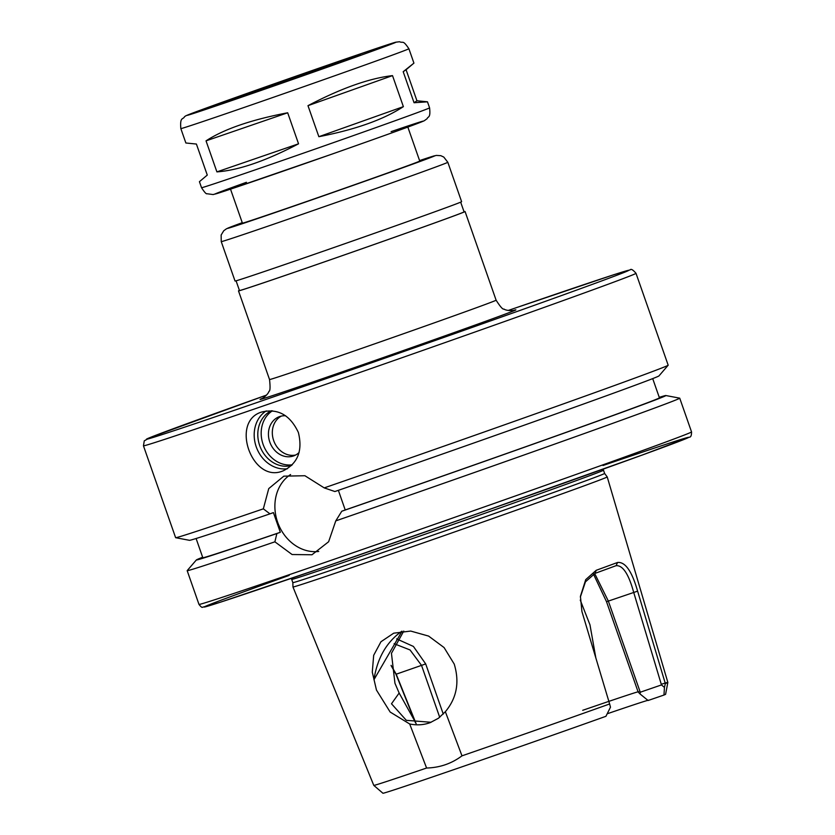 <?xml version="1.0" encoding="UTF-8"?>
<svg xmlns="http://www.w3.org/2000/svg" width="835" height="835" viewBox="0 0 835 835"><rect width="100%" height="100%" fill="white"/><g stroke="black" fill="none" stroke-linecap="round" stroke-linejoin="round"><path stroke-width="1.25" d="M416.947 100.764L427.478 101.818L414.056 102.736L403.19 71.706L413.93 63.126L406.081 69.733L416.947 100.764L414.056 102.736M403.19 71.706L406.081 69.733M403.378 106.65C383.63 119.562 355.459 129.582 318.855 136.7L307.979 105.669C341.014 88.343 369.195 78.323 392.513 75.62L403.378 106.65L318.855 136.7M307.979 105.669L392.513 75.62M298.544 143.808C265.739 160.978 238.528 170.33 216.902 171.885L206.036 140.854C224.083 129.091 251.304 119.729 287.678 112.777L298.544 143.808L216.902 171.885M206.036 140.854L287.678 112.777M180.84 128.6A120.814 1.075 -19.3 0 0 295.214 89.679A120.814 1.075 -19.3 0 0 408.889 48.733C402.647 39.506 403.462 43.451 399.506 41.75L395.717 42.209L385.259 45.508L346.243 58.732L206.464 107.965C181.487 117.109 186.351 115.71 184.535 116.702C183.001 119.885 179.817 116.462 180.84 128.6L185.871 142.994L196.413 144.048L207.278 175.079L199.429 181.686L201.538 187.708A120.814 1.075 -19.3 0 0 315.912 148.787A120.814 1.075 -19.3 0 0 429.587 107.84L427.478 101.818M327.675 65.537A73.062 0.647 -19.3 0 0 257.744 90.013A73.062 0.647 -19.3 0 0 222.454 102.966A73.062 0.647 -19.3 0 0 291.624 79.429A73.062 0.647 -19.3 0 0 360.376 54.672A73.062 0.647 -19.3 0 0 327.675 65.537M239.436 290.403A120.031 1.065 -19.3 0 0 238.497 290.883A120.031 1.065 -19.3 0 0 352.14 252.212A120.031 1.065 -19.3 0 0 465.074 211.537A120.031 1.065 -19.3 0 0 464.041 211.746M236.075 280.821L239.478 290.538A118.987 1.054 -19.3 0 0 352.13 252.201A118.987 1.054 -19.3 0 0 464.083 211.881L460.68 202.164M221.244 241.628L235.042 281.03A120.031 1.065 -19.3 0 0 348.686 242.359A120.031 1.065 -19.3 0 0 461.619 201.684L447.821 162.282L443.771 157.053L440.796 155.675L436.214 155.414L419.577 160.581A109.594 0.971 -19.3 0 1 398.285 169.359A109.594 0.971 -19.3 0 1 264.382 216.244A109.594 0.971 -19.3 0 1 242.254 222.674L226.494 228.769L223.738 230.763L221.15 235.011L221.244 241.628A120.031 1.065 -19.3 0 0 334.887 202.957A120.031 1.065 -19.3 0 0 447.821 162.282M230.523 189.159L242.421 223.154A93.938 0.835 -19.3 0 0 331.359 192.895A93.938 0.835 -19.3 0 0 419.744 161.051L407.845 127.066M580.262 600.083L589.969 624.81L595.846 657.949M402.032 631.218L373.944 679.742C377.274 658.116 386.553 641.948 401.802 631.25M431.111 722.285L406.321 720.334L391.49 703.769L399.151 693.029L416.174 723.611M638.744 691.683A125.25 1.117 -19.3 0 0 582.694 710.314M443.26 714.082L425.693 663.919L413.408 646.436L396.635 638.879M593.455 574.083L606.523 601.711L638.149 692.017L640.069 693.989L640.257 692.225L608.35 601.106L595.219 574.595L593.685 573.969M403.775 631.051L391.448 653.325L394.955 683.27L399.151 693.029M445.358 711.712L461.985 755.842C451.599 763.607 439.794 767.668 426.591 768.023L409.693 723.976C416.811 725.448 423.616 725.01 430.098 722.672L438.427 718.267L445.358 711.712C456.755 698.07 459.709 682.185 454.219 664.065L444.074 647.553L428.605 636.082L410.705 631.062L393.723 633.18L380.958 641.739L373.683 655.308L372.285 672.102L376.46 690.054L390.154 712.036L409.693 723.976M461.985 755.842A155.78 1.388 -19.3 0 0 609.634 703.968L610.479 707.182L605.928 716.305A149.757 1.336 -19.3 0 1 459.845 767.563A149.757 1.336 -19.3 0 1 382.931 793.25L373.798 785.391A155.78 1.388 -19.3 0 0 426.591 768.023M580.367 597.025L585.439 581.849L595.042 573.384L616.021 565.702C622.743 565.065 628.64 573.958 633.702 592.391L661.466 684.93L664.451 687.414L665.338 683.562L637.606 591.149C631.928 571.203 625.238 561.652 617.535 562.487L596.2 570.305L585.721 579.636L580.419 596.347L581.932 611.544L609.634 703.968M665.338 683.562A155.78 1.388 -19.3 0 0 667.843 682.414A155.78 1.388 -19.3 0 0 667.843 682.404A155.78 1.388 -19.3 0 0 661.268 684.283M607.222 476.931L604.623 473.455A165.173 1.472 -19.3 0 1 449.22 529.432A165.173 1.472 -19.3 0 1 292.834 582.642L292.97 586.974A166.478 1.482 -19.3 0 0 292.97 586.984A166.478 1.482 -19.3 0 0 450.587 533.356A166.478 1.482 -19.3 0 0 607.222 476.931L667.843 682.404L665.61 694.261A149.757 1.336 -19.3 0 1 663.971 695.044L648.096 700.502L640.069 693.989M391.104 665.568L395.978 674.273L415.579 723.016M292.97 586.984L373.788 785.391A155.78 1.388 -19.3 0 0 373.798 785.391M394.11 643.712L410.037 649.943L421.529 665.37L439.711 717.296M648.638 700.189A131.773 1.169 -19.3 0 0 607.212 713.779M595.042 573.384L596.2 570.305M616.147 565.66L617.535 562.487M664.451 687.414L663.971 695.044M661.466 684.93L640.257 692.225M416.018 723.465L396.176 674.096L391.093 665.359M285.612 415.767A20.875 17.723 -110.1 0 0 279.37 416.665A20.875 17.723 -110.1 0 0 269.851 442.195A20.875 17.723 -110.1 0 0 293.45 455.962A20.875 17.723 -110.1 0 0 293.732 455.868A20.875 17.723 -110.1 0 0 299.107 452.486M281.364 416.08A20.875 17.723 -110.1 0 0 273.796 440.932A20.875 17.723 -110.1 0 0 295.621 455.023M272.45 410.81A29.225 24.81 -110.1 0 0 263.255 444.805A29.225 24.81 -110.1 0 0 292.25 464.792M271.5 410.726A29.225 24.81 -110.1 0 0 259.873 446.047A29.225 24.81 -110.1 0 0 291.572 465.471M266.24 410.914A31.312 26.584 -110.1 0 0 256.408 447.309A31.312 26.584 -110.1 0 0 287.428 468.738M298.377 432.488C302.855 450.796 297.751 463.592 283.075 470.888L282.658 471.034C252.16 483.548 229.969 421.602 261.532 412.072C277.836 408.158 290.121 414.964 298.377 432.488M318.751 551.444A41.75 35.446 69.9 0 1 277.846 522.814A41.75 35.446 69.9 0 1 290.57 474.53M338.363 490.322L345.22 509.966L341.776 511.229L335.774 520.883L328.614 541.758L311.977 554.764L292.093 554.534L274.892 541.821L276.865 533.555L280.32 532.292L273.421 512.596L269.966 513.859L263.338 508.839L268.745 488.6L283.817 476.159L304.911 475.731L324.22 487.89L334.877 491.533A248.757 2.213 -19.3 0 0 658.982 375.896L668.167 365.229A260.948 2.317 -19.3 0 0 668.177 365.187L636.009 273.316C632.982 269.799 631.041 268.64 630.195 269.851L614.101 274.621L514.944 308.146A255.729 2.275 -19.3 0 0 508.264 310.443L514.944 308.146A255.729 2.275 -19.3 0 1 569.971 292.5A255.729 2.275 -19.3 0 1 202.007 421.31A255.729 2.275 -19.3 0 1 266.448 395.122L150.31 437.446L144.267 440.849L143.453 445.817A260.948 2.317 -19.3 0 0 390.498 361.753A260.948 2.317 -19.3 0 0 636.009 273.316M143.453 445.817L175.621 537.677A260.948 2.317 -19.3 0 0 175.663 537.698A260.948 2.317 -19.3 0 0 263.338 508.839M324.22 487.89A260.948 2.317 -19.3 0 0 668.167 365.229M175.663 537.698L189.493 540.318A248.757 2.213 -19.3 0 0 269.966 513.859M196.1 538.512L202.821 557.728A241.899 2.15 -19.3 0 0 280.32 532.292M202.654 557.237A248.757 2.213 -19.3 0 0 196.371 559.951A248.757 2.213 -19.3 0 0 276.865 533.555M196.371 559.951L187.186 570.618A260.948 2.317 -19.3 0 0 187.176 570.66A260.948 2.317 -19.3 0 0 274.892 541.821M341.776 511.229A248.757 2.213 -19.3 0 0 665.86 395.539A248.757 2.213 -19.3 0 0 659.253 397.335M335.774 520.883A260.948 2.317 -19.3 0 0 679.732 398.17A260.948 2.317 -19.3 0 0 679.69 398.149L665.86 395.539M345.22 509.966A241.899 2.15 -19.3 0 0 659.431 397.825L652.699 378.61M346.191 58.753A110.377 0.981 -19.3 0 0 187.28 115.251A110.377 0.981 -19.3 0 0 340.764 62.458A110.377 0.981 -19.3 0 0 346.191 58.753M261.835 398.629L261.825 398.639C263.369 398.055 268.306 394.089 268.922 391.375C270.175 391.218 270.383 387.263 269.538 379.539A120.031 1.065 -19.3 0 0 383.181 340.868A120.031 1.065 -19.3 0 0 496.115 300.193C500.28 306.758 502.91 309.712 503.985 309.065C506.167 310.787 512.502 310.808 514.068 310.307M262.18 398.462A135.688 1.211 -19.3 0 0 388.39 355.783A135.688 1.211 -19.3 0 0 513.682 310.39M246.44 182.291A110.377 0.981 -19.3 0 0 245.135 184.222A110.377 0.981 -19.3 0 0 393.337 132.327A110.377 0.981 -19.3 0 0 391.114 131.627M637.606 591.149L606.523 601.711M395.978 674.273L425.693 663.919M292.834 582.642L291.707 579.406A165.173 1.472 -19.3 0 0 448.082 526.196A165.173 1.472 -19.3 0 0 603.496 470.22L604.623 473.455M289.161 575.409A256.773 2.286 -19.3 0 0 271.239 585.199A256.773 2.286 -19.3 0 0 623.098 461.974A256.773 2.286 -19.3 0 0 602.985 465.512M691.547 431.914C691.557 435.494 690.816 437.248 689.345 437.175L642.522 454.939L476.628 514.005L319.513 568.687L219.657 602.442L202.634 607.212C202.133 607.807 200.922 606.868 198.991 604.415A260.948 2.317 -19.3 0 0 446.036 520.351A260.948 2.317 -19.3 0 0 691.547 431.914L679.732 398.17M413.93 63.126L408.889 48.733M496.115 300.193L465.074 211.537M269.538 379.539L238.497 290.883M201.538 187.708C204.471 192.238 206.297 194.242 207.017 193.741L213.144 194.565L225.168 190.944L331.902 154.141C380.77 136.919 419.848 122.995 424.305 120.71L427.071 118.727C428.125 116.013 430.703 118.497 429.587 107.84M291.707 579.406L291.185 578.394M603.267 469.113L603.496 470.22M198.991 604.415L187.176 570.66"/></g></svg>
